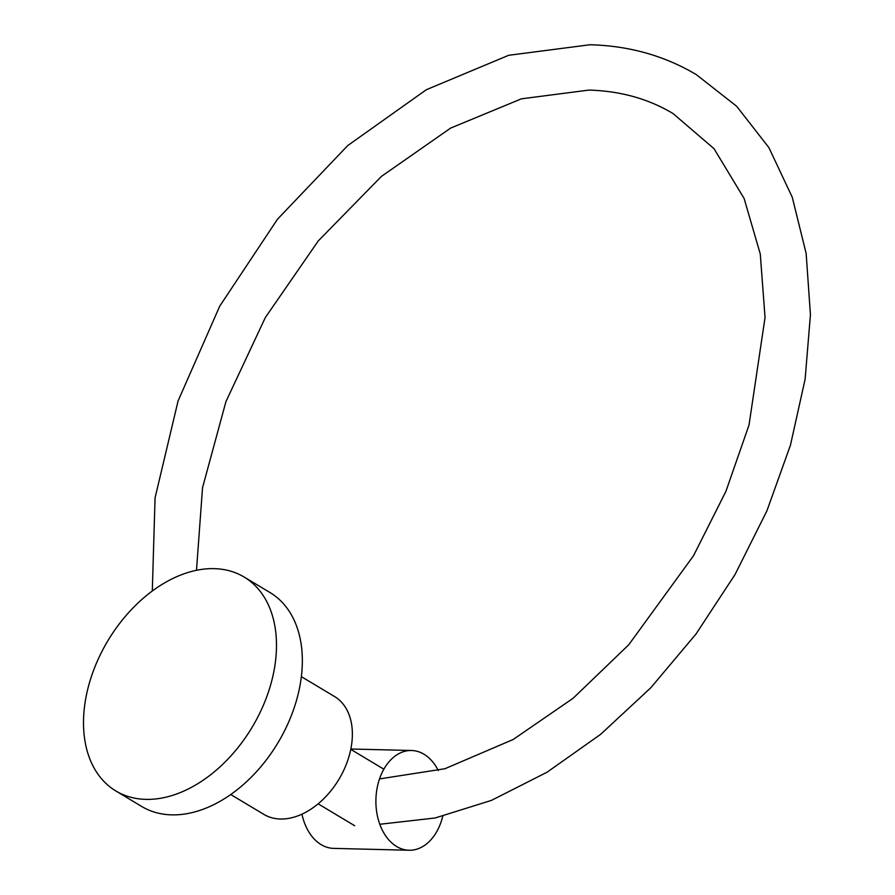 <?xml version="1.0" encoding="UTF-8"?>
<svg xmlns="http://www.w3.org/2000/svg" width="895" height="895" viewBox="0 0 895 895"><rect width="100%" height="100%" fill="white"/><g stroke="black" fill="none" stroke-linecap="round" stroke-linejoin="round"><path stroke-width="1.34" d="M301.38 676.654L334.54 696.534A68.714 46.327 120.9 0 1 344.698 768.201A68.714 46.327 120.9 0 1 280.381 819.014A68.714 46.327 120.9 0 1 263.88 814.394L230.72 794.525M214.162 568.649A124.718 84.096 120.9 0 1 244.122 577.029A124.718 84.096 120.9 0 1 262.559 707.128A124.718 84.096 120.9 0 1 145.829 799.369A124.718 84.096 120.9 0 1 115.869 790.979A124.718 84.096 120.9 0 1 97.432 660.89A124.718 84.096 120.9 0 1 214.162 568.649M244.122 577.029L269.977 592.524A124.718 84.096 120.9 0 1 288.414 722.623A124.718 84.096 120.9 0 1 171.672 814.864A124.718 84.096 120.9 0 1 141.723 806.484L115.869 790.979M442.745 816.24A49.885 34.413 -88.6 0 1 441.917 819.317A49.885 34.413 -88.6 0 1 409.093 850.25A49.885 34.413 -88.6 0 1 378.719 781.436A49.885 34.413 -88.6 0 1 411.555 750.502A49.885 34.413 -88.6 0 1 438.315 770.584M409.093 850.25L333.6 848.382A49.885 34.413 -88.6 0 1 301.939 814.159M379.793 824.273L435.127 817.985L491.389 800.41L547.069 772.217L600.69 734.292L650.81 687.763L696.03 633.973L735.086 574.456L766.87 510.944L790.442 445.24L805.12 379.211L810.434 314.693L806.149 253.464L792.254 197.236L768.917 147.641L736.652 106.27L696.366 74.654C664.504 55.725 629.04 45.757 589.973 44.75L508.651 55.3L426.333 89.724L347.763 145.538L277.495 219.197L219.756 306.112L178.083 400.926L155.07 497.844L152.295 591.024M379.525 778.918L444.938 768.727L513.137 739.516L573.046 698.324L628.726 644.803L693.547 555.683L725.89 491.411L749.025 425.002L765.046 317.49L760.269 253.979L744.103 198.433L714.031 148.693L673.051 113.553C648.439 98.797 620.38 90.977 588.854 90.093L521.438 98.819L450.688 128.063L381.415 176.404L318.273 240.912L265.323 317.568L225.943 401.598L202.538 487.685L196.486 570.305M383.854 769.197L350.773 749.361M354.7 825.738L318.128 803.822M411.555 750.502L350.851 749.003"/></g></svg>
